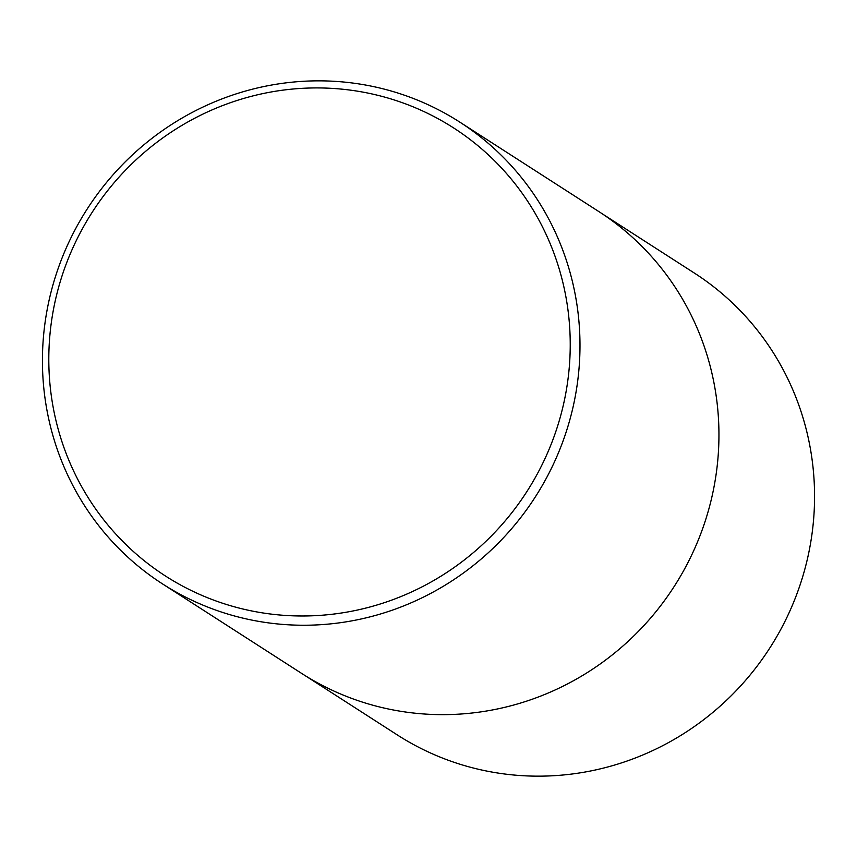 <?xml version="1.0" encoding="UTF-8"?>
<svg xmlns="http://www.w3.org/2000/svg" width="857" height="857" viewBox="0 0 857 857"><rect width="100%" height="100%" fill="white"/><g stroke="black" fill="none" stroke-linecap="round" stroke-linejoin="round"><path stroke-width="1.29" d="M601.893 213.564L694.374 273.072A274.572 266.302 122.8 0 1 781.413 628.245A274.572 266.302 122.8 0 1 397.252 734.899L304.771 675.391M459.791 122.112L598.743 211.508A274.604 266.323 122.8 0 1 685.793 566.713A274.604 266.323 122.8 0 1 301.589 673.377L162.637 583.981A274.604 266.323 122.8 0 1 75.587 228.776A274.604 266.323 122.8 0 1 459.791 122.112A274.604 266.323 122.8 0 1 546.83 477.317A274.604 266.323 122.8 0 1 162.637 583.981M538.078 472.496A266.366 258.343 -57.2 0 0 434.96 117.045A266.366 258.343 -57.2 0 0 80.965 231.411A266.366 258.343 -57.2 0 0 184.084 586.874A266.366 258.343 -57.2 0 0 538.078 472.496"/></g></svg>
